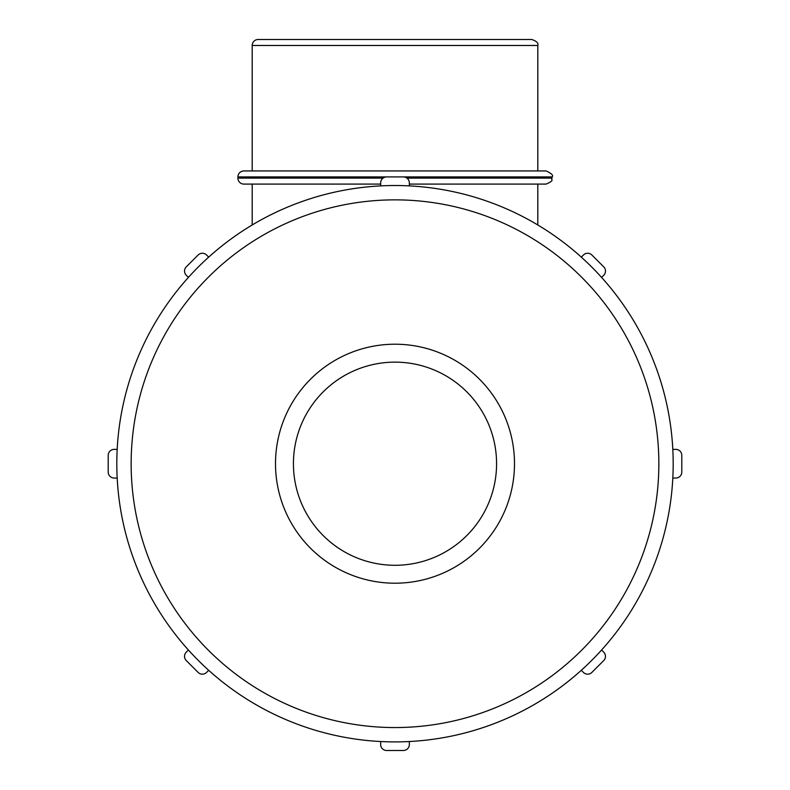 <?xml version="1.0" encoding="UTF-8"?>
<svg xmlns="http://www.w3.org/2000/svg" width="790" height="790" viewBox="0 0 790 790"><rect width="100%" height="100%" fill="white"/><g stroke="black" fill="none" stroke-linecap="round" stroke-linejoin="round"><path stroke-width="1.19" d="M208.698 670.295L206.575 672.418A5.974 5.974 0 0 1 198.122 672.418L186.292 660.588A5.974 5.974 0 0 1 186.292 652.135L188.415 650.012A278.189 278.189 0 0 1 117.187 478.049L114.185 478.049A5.974 5.974 0 0 1 108.21 472.074L108.21 455.346A5.974 5.974 0 0 1 114.185 449.372L117.187 449.372M188.415 277.409L186.292 275.285A5.974 5.974 0 0 1 186.292 266.832L198.122 255.002A5.974 5.974 0 0 1 206.575 255.002L208.698 257.125A278.189 278.189 0 0 1 380.662 185.897L380.662 182.895A5.974 5.974 0 0 1 386.636 176.921L403.364 176.921A5.974 5.974 0 0 1 409.339 182.895L409.339 185.897M603.708 266.832A5.974 5.974 0 0 1 603.708 275.285L601.585 277.409A278.189 278.189 0 0 0 581.302 257.125L583.425 255.002A5.974 5.974 0 0 1 591.878 255.002L603.708 266.832M672.813 449.372A278.189 278.189 0 0 0 601.585 277.409A278.189 278.189 0 0 1 672.813 449.372L675.815 449.372A5.974 5.974 0 0 1 681.79 455.346L681.79 472.074A5.974 5.974 0 0 1 675.815 478.049L672.813 478.049M591.878 672.418A5.974 5.974 0 0 1 583.425 672.418L581.302 670.295A278.189 278.189 0 0 0 601.585 650.012L603.708 652.135A5.974 5.974 0 0 1 603.708 660.588L591.878 672.418M395 741.899A278.189 278.189 0 0 0 635.92 324.621A278.189 278.189 0 0 0 154.08 324.621A278.189 278.189 0 0 0 395 741.899M409.339 744.526L409.339 741.524A278.189 278.189 0 0 0 581.302 670.295A278.189 278.189 0 0 1 409.339 741.524L409.339 744.526A5.974 5.974 0 0 1 403.364 750.5L386.636 750.5A5.974 5.974 0 0 1 380.662 744.526L380.662 741.524M395 727.56A263.85 263.85 0 0 0 658.85 463.71A263.85 263.85 0 0 0 395 199.86A263.85 263.85 0 0 0 131.15 463.71A263.85 263.85 0 0 0 395 727.56M395 583.208A119.497 119.497 0 0 0 498.49 403.966A119.497 119.497 0 0 0 291.51 403.966A119.497 119.497 0 0 0 395 583.208M395 565.285A101.574 101.574 0 0 0 496.574 463.71A101.574 101.574 0 0 0 395 362.136A101.574 101.574 0 0 0 293.426 463.71A101.574 101.574 0 0 0 395 565.285M380.662 184.09L243.883 184.09A5.974 5.974 0 0 1 237.909 178.115L383.051 178.115M409.339 184.09L546.117 184.09C555.666 179.952 550.304 180.031 552.092 178.115L406.949 178.115M552.092 176.921L237.909 176.921A5.974 5.974 0 0 1 243.883 170.946L546.117 170.946C551.618 173.464 553.612 175.459 552.092 176.921L552.092 178.115M537.802 45.474L252.198 45.474A5.974 5.974 0 0 1 258.172 39.5L531.828 39.5C536.687 41.218 538.681 43.203 537.802 45.474L537.802 170.946M208.698 257.125A278.189 278.189 0 0 1 380.662 185.897M188.415 650.012A278.189 278.189 0 0 1 117.187 478.049M237.909 176.921L237.909 178.115M252.198 45.474L252.198 170.946M252.198 184.09L252.198 224.972M537.802 184.09L537.802 224.972"/></g></svg>
